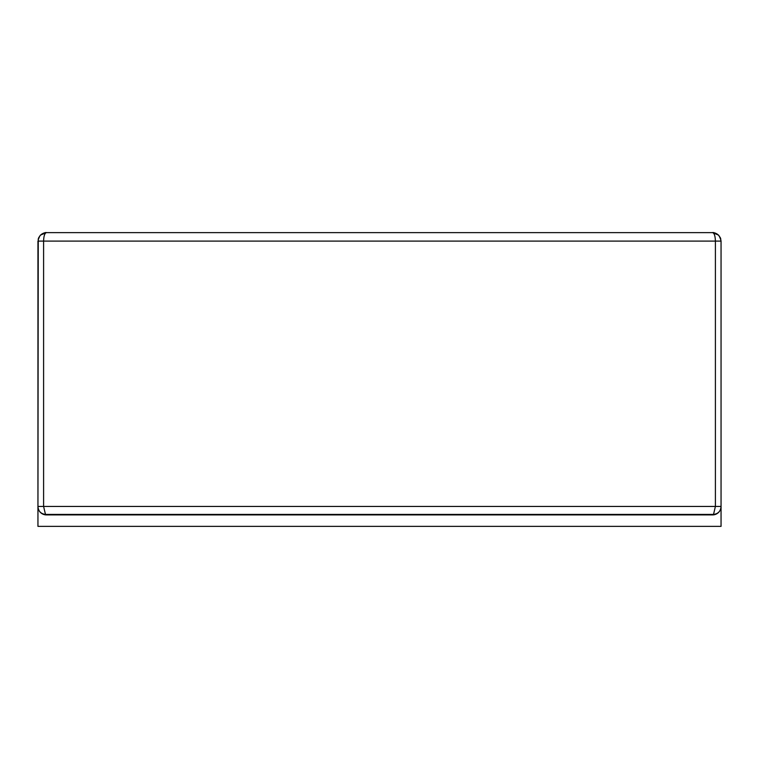 <?xml version="1.0" encoding="UTF-8"?>
<svg xmlns="http://www.w3.org/2000/svg" width="759" height="759" viewBox="0 0 759 759"><rect width="100%" height="100%" fill="white"/><g stroke="black" fill="none" stroke-linecap="round" stroke-linejoin="round"><path stroke-width="0.57" stroke-dasharray="3.79 2.85" d="M43.586 233.127L46.422 232.633C44.705 233.146 43.766 235.973 43.595 241.106L37.95 241.106L37.95 506.443L721.05 506.443L37.95 506.443L37.95 526.366L721.05 526.366L721.05 506.443L37.95 506.443L721.05 506.443A8.472 8.472 0 0 1 712.578 514.906L46.422 514.906A8.472 8.472 0 0 1 37.95 506.443C38.292 511.177 40.806 513.834 45.474 514.422L43.595 506.443L37.95 506.443C37.238 510.437 40.066 513.255 46.422 514.906L712.578 514.906C718.925 513.264 721.752 510.437 721.05 506.443L37.95 506.443L721.05 506.443C721.762 510.437 718.934 513.255 712.578 514.906L46.422 514.906C40.075 513.264 37.248 510.437 37.95 506.443L721.05 506.443L37.95 506.443L37.95 241.106L721.05 241.106L37.95 241.106L40.502 235.043M717.103 233.943L720.405 237.861L721.05 241.106L721.05 506.443C720.699 511.186 718.185 513.843 713.526 514.422L45.474 514.422M41.897 233.943L38.595 237.861L37.95 241.106L721.05 241.106L718.498 235.043M715.414 233.127L712.578 232.633L46.422 232.633L712.578 232.633C714.295 233.146 715.234 235.973 715.405 241.106L715.405 506.443L721.05 506.443L721.05 241.106L37.95 241.106L40.426 235.119L44.24 232.918M718.517 235.062L721.05 241.106L43.595 241.106L43.595 506.443L715.405 506.443L713.526 514.422M721.05 241.106L37.95 241.106L721.05 241.106M38.595 237.861L38.254 238.829M718.574 235.119L714.76 232.918M720.405 237.861L720.746 238.829"/><path stroke-width="1.14" d="M40.502 235.043L44.24 232.918L46.204 232.633L712.578 232.633L46.422 232.633C44.705 233.146 43.766 235.973 43.595 241.106L37.95 241.106L37.95 506.443L43.595 506.443L45.474 514.422C40.815 513.843 38.301 511.186 37.95 506.443L37.95 526.366L721.05 526.366L721.05 506.443A8.472 8.472 0 0 1 712.578 514.906L46.422 514.906A8.472 8.472 0 0 1 37.95 506.443L38.254 238.829M718.498 235.043L714.76 232.918L712.578 232.633L718.574 235.119L720.405 237.861L721.05 241.106L721.05 506.443C720.708 511.177 718.194 513.834 713.526 514.422L45.474 514.422M44.24 232.918L41.897 233.943M714.76 232.918L717.103 233.943M713.526 514.422L715.405 506.443L721.05 506.443L721.05 241.106L715.405 241.106L715.405 506.443L43.595 506.443L43.595 241.106L715.405 241.106C715.234 235.973 714.295 233.146 712.578 232.633C713.346 232.207 715.348 233.032 718.574 235.119M43.586 233.127L40.426 235.119C43.652 233.032 45.654 232.207 46.422 232.633L40.426 235.119L38.595 237.861M718.517 235.062L715.414 233.127M720.405 237.861L720.746 238.829"/></g></svg>

